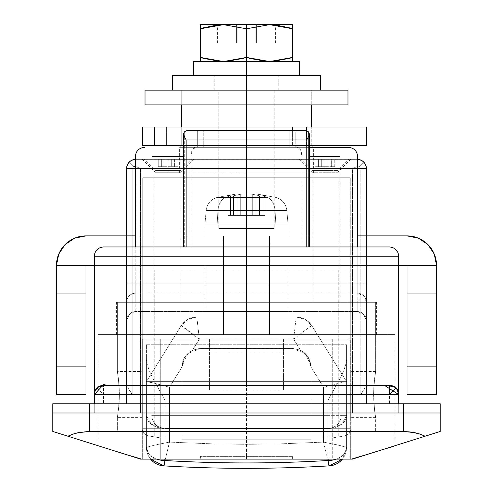 <?xml version="1.0" encoding="UTF-8"?>
<svg xmlns="http://www.w3.org/2000/svg" width="493" height="493" viewBox="0 0 493 493"><rect width="100%" height="100%" fill="white"/><g stroke="black" fill="none" stroke-linecap="round" stroke-linejoin="round"><path stroke-width="0.37" stroke-dasharray="2.46 1.85" d="M97.984 386.709L97.984 334.593L350.276 334.593L350.276 459.125L350.276 177.776L350.276 334.593L384.041 334.593L246.5 334.593L246.5 265.413L269.56 265.413L246.5 265.413L269.56 265.413L246.5 265.413L246.5 334.593L269.56 334.593L246.5 334.593L269.56 334.593L246.5 334.593L246.5 265.413L269.56 265.413L246.5 265.413L269.56 265.413L246.5 265.413L246.5 334.593L376.566 334.593L246.5 334.593L376.566 334.593L246.5 334.593L246.5 302.308L246.5 334.593L108.959 334.593L142.724 334.593L142.724 459.125L140.591 459.125L246.5 459.125L246.5 334.593L394.4 334.593L98.6 334.593L376.566 334.593L246.5 334.593L246.5 459.125L352.409 459.125L350.276 459.125L352.409 459.125L350.276 459.125L350.276 431.449L406.645 431.554L416.363 433.039L425.126 436.206L352.409 459.125L440.218 431.449L425.126 436.206L416.363 433.039L408.303 431.677L350.276 431.449L350.276 428.682L142.724 428.682L142.724 459.125L140.591 459.125L352.409 459.125L350.276 459.125L350.276 334.593L395.016 334.593L395.016 386.709M348.212 147.339L246.5 147.339L246.5 130.731L203.775 130.731L203.775 147.339L246.5 147.339L246.5 302.308L376.566 302.308L246.5 302.308L376.566 302.308L246.5 302.308L339.209 302.308L246.5 302.308L339.209 302.308L246.5 302.308L246.5 173.166L246.5 302.308L153.791 302.308L246.5 302.308L153.791 302.308L246.5 302.308L246.5 173.166L339.209 173.166L246.5 173.166L339.209 173.166L246.5 173.166L313.375 173.166L246.5 173.166L313.375 173.166L246.5 173.166L246.5 147.339L246.5 173.166L179.625 173.166L246.5 173.166L179.625 173.166L246.5 173.166L246.5 147.339L348.372 147.339M328.116 166.708L324.912 166.708L324.912 159.325L328.116 159.325L328.116 166.708L328.122 159.325L300.927 159.325L324.905 159.325L324.905 170.393L311.995 170.393L324.905 170.393L324.905 159.325L350.739 159.325L324.905 159.325L350.739 159.325L324.905 159.325L324.905 172.242L324.905 159.325L299.078 159.325L350.739 159.325L299.078 159.325L324.905 159.325L299.078 159.325L324.905 159.325L324.905 172.242L337.822 172.242L311.995 172.242L337.822 172.242L311.995 172.242L324.905 172.242L324.905 159.325L324.905 170.393L337.822 170.393L324.905 170.393L337.822 170.393L324.905 170.393L324.905 159.325L348.89 159.325L300.927 159.325L348.89 159.325L315.064 159.325L331.752 159.325L318.065 159.325L318.065 166.708L321.719 166.708L321.719 159.325L321.719 166.708L331.752 166.708L331.752 159.325L334.753 159.325L328.122 159.325L328.122 166.708L328.116 159.325L331.752 159.325L331.752 166.708L321.707 166.708L321.707 159.325L324.912 159.325L324.912 166.708L318.065 166.708L318.065 159.325L321.707 159.325L321.707 166.708L318.065 166.708L328.116 166.708M171.293 166.708L168.088 166.708L168.088 159.325L171.293 159.325L171.293 166.708L174.935 166.708L174.935 159.325L177.936 159.325L144.11 159.325L168.095 159.325L168.095 170.393L155.178 170.393L168.095 170.393L168.095 159.325L193.922 159.325L168.095 159.325L193.922 159.325L168.095 159.325L168.095 172.242L168.095 159.325L193.922 159.325L142.261 159.325L168.095 159.325L142.261 159.325L168.095 159.325L142.261 159.325L168.095 159.325L168.095 172.242L155.178 172.242L181.005 172.242L155.178 172.242L168.095 172.242L168.095 159.325L168.095 170.393L155.178 170.393L181.005 170.393L168.095 170.393L181.005 170.393L168.095 170.393L168.095 159.325L192.073 159.325L144.11 159.325L171.281 159.325L171.281 166.708L171.281 159.325L158.247 159.325L164.878 159.325L164.878 166.708L171.281 166.708L171.293 159.325L174.935 159.325L174.935 166.708L171.293 166.708L177.936 166.708L177.936 159.325L174.417 159.325L174.417 166.708L177.936 166.708L173.123 166.708L174.417 166.708L174.417 159.325L173.123 159.325L174.423 159.325L174.423 166.708L174.423 159.325L177.936 159.325L177.936 166.708L173.123 166.708L173.123 159.325M396.15 387.825L398.708 394.554L396.002 388.028L389.482 394.554L398.708 394.554L398.708 403.779L389.482 403.779L389.482 394.554L366.416 394.554L366.416 403.779L398.708 403.779L398.708 394.554L398.708 413.005L395.195 413.005L398.708 413.005L398.708 394.554L398.708 413.005L398.708 403.779L366.416 403.779L366.416 320.432L363.008 313.597L357.197 311.533L135.803 311.533L129.998 313.591L126.584 320.432L126.584 403.779L94.292 403.779L94.292 394.554L96.918 387.745M103.684 384.435L108.583 385.329L103.518 385.329L96.998 388.028L103.518 394.554L103.518 385.329L126.584 385.329L103.518 385.329L126.584 385.329L126.584 385.68L126.584 168.551A9.225 9.225 0 0 1 135.803 159.325L135.803 166.498L133.708 166.455L129.283 162.031A9.225 9.225 0 0 0 126.584 168.551L132.186 168.551L126.584 168.551L126.584 385.68L128.661 389.076L126.584 385.329L103.518 385.329A9.225 9.225 0 0 0 94.292 394.554L94.292 403.779L126.584 403.779L94.292 403.779L94.292 394.554L94.292 413.005L395.195 413.005L94.292 413.005L94.292 403.779L94.292 413.005L140.419 413.005L140.419 168.551L352.581 168.551L352.581 413.005L140.419 413.005L352.581 413.005L352.581 403.779L352.581 413.005L398.708 413.005L352.581 413.005L352.581 168.551L140.419 168.551L135.803 166.498L135.803 159.325L357.197 159.325L135.803 159.325L135.803 283.857L357.197 283.857L357.197 168.551L135.803 168.551L357.197 168.551L357.197 283.857L366.416 283.857L366.416 302.308L363.717 295.788L357.197 302.308L366.416 302.308L366.416 320.758A9.225 9.225 0 0 0 366.416 320.432L366.416 403.779L366.416 320.758L366.416 403.779L366.416 385.329L389.482 385.329L366.416 385.329L366.416 385.68L366.416 168.551L360.814 168.551L359.292 166.455L363.717 162.031A9.225 9.225 0 0 1 366.416 168.551L366.416 385.68L360.814 394.554L360.814 168.551L366.416 168.551A9.225 9.225 0 0 0 357.197 159.325L357.197 168.551L357.653 168.551L357.197 168.551L357.197 159.325A9.225 9.225 0 0 1 357.653 159.338L135.347 159.338A9.225 9.225 0 0 1 135.803 159.325L357.197 159.325A9.225 9.225 0 0 1 363.717 162.031L359.292 166.455L357.197 166.498L357.197 159.325L357.197 166.498L352.581 168.551L357.197 166.498L359.292 166.455L360.814 168.551L360.814 394.554L398.708 394.554L360.814 394.554L366.416 385.329L389.482 385.329L108.583 385.329L384.417 385.329M183.661 147.339L297.39 147.339C300.169 147.925 301.704 151 301.999 156.558L301.999 246.962L357.579 246.962L103.518 246.962L246.5 246.962L246.5 256.187L94.292 256.187L246.5 256.187L94.292 256.187L246.5 256.187L246.5 311.533L204.989 311.533L246.5 311.533L246.5 265.413L204.989 265.413L246.5 265.413L246.5 311.533L204.989 311.533L246.5 311.533L246.5 265.413L204.989 265.413L246.5 265.413L246.5 311.533L135.803 311.533L357.197 311.533L204.989 311.533L288.011 311.533L204.989 311.533L288.011 311.533L246.5 311.533L246.5 256.187L398.708 256.187L246.5 256.187L398.708 256.187L246.5 256.187L246.5 156.558L246.5 246.962L306.806 246.962L103.518 246.962M111.547 449.973L98.908 445.999M389.482 246.962L183.84 246.962L190.92 246.962L190.92 156.558L192.276 150.038L195.536 147.339L197.681 147.339L197.681 130.731L203.775 130.731L203.775 147.339L197.681 147.339L197.681 130.731L289.151 130.731L246.5 130.731L246.5 147.339L289.151 147.339L289.151 130.731L295.252 130.731L295.252 147.339L289.151 147.339L289.151 130.731L306.387 130.731L295.252 130.731L295.252 147.339L309.265 147.339M220.907 147.339L179.625 147.339L220.907 147.339M272.093 147.339L313.375 147.339L272.093 147.339M191.155 159.325L301.845 159.325L191.155 159.325L191.155 162.098L301.845 162.098L301.845 159.325L191.155 159.325L301.845 159.325L301.845 162.098L301.845 159.325L301.845 162.098L191.155 162.098L191.155 159.325M140.591 459.125L142.724 459.125L140.591 459.125L67.874 436.206L76.637 433.039L86.355 431.554L142.724 431.449L89.683 431.449L89.683 413.005L403.317 413.005L403.317 431.449L403.317 413.005L52.782 413.005L52.782 431.449L52.782 413.005L89.683 413.005L89.683 431.449L78.208 432.669L72.095 434.425L67.874 436.206L52.782 431.449L140.591 459.125M195.536 147.339C192.751 147.925 191.216 151 190.92 156.558L190.92 246.962L135.421 246.962L389.482 246.962L183.661 246.962L184.296 246.962L184.296 131.902L184.296 246.962L190.92 246.962L135.581 246.962L357.413 246.962L301.999 246.962L309.265 246.962L308.649 246.962L308.649 136.456L308.649 246.962L301.999 246.962L301.999 156.558L300.65 150.038L297.39 147.339M440.218 413.005L440.218 431.449L440.218 413.005L403.317 413.005L440.218 413.005L403.317 413.005L403.317 403.779L440.218 403.779L440.218 413.005L440.218 403.779L89.683 403.779L89.683 413.005L403.317 413.005L403.317 403.779L89.683 403.779L89.683 413.005L52.782 413.005L52.782 403.779L89.683 403.779L52.782 403.779L52.782 413.005L440.218 413.005M391.239 385.501L389.482 385.329A9.225 9.225 0 0 1 396.002 388.028L389.482 385.329A9.225 9.225 0 0 1 398.708 394.554A9.225 9.225 0 0 0 389.482 385.329L389.482 394.554L389.482 385.329L366.416 385.329L366.416 394.554L389.482 394.554L389.482 403.779L398.708 403.779L140.419 403.779L140.419 413.005L140.419 403.779L94.292 403.779L126.584 403.779L126.584 394.554L103.518 394.554L103.518 403.779L103.518 394.554L126.584 394.554L126.584 385.329L126.584 403.779L126.584 320.432A9.225 9.225 0 0 0 126.584 320.758L126.584 403.779L126.584 320.758A9.225 9.225 0 0 1 135.803 311.533L135.803 302.308L357.197 302.308L357.197 293.082L135.803 293.082L357.197 293.082A9.225 9.225 0 0 1 366.416 302.308L366.416 235.894L366.416 283.857L357.197 283.857L357.197 293.082L135.803 293.082L135.803 168.551L135.347 168.551L135.803 168.551L135.803 159.325A9.225 9.225 0 0 0 129.283 162.031L133.708 166.455L132.186 168.551L132.186 394.554L128.661 389.076L130.627 391.485L132.186 394.554L132.186 168.551L133.708 166.455L135.803 166.498L140.419 168.551L140.419 413.005L94.292 413.005L94.292 394.554L132.186 394.554L94.292 394.554A9.225 9.225 0 0 1 103.518 385.329L103.518 394.554L96.998 388.028A9.225 9.225 0 0 1 103.518 385.329L101.761 385.501M126.584 235.894L126.584 320.758A9.225 9.225 0 0 1 126.584 320.432L129.998 313.591L132.777 312.044L135.803 311.533L135.803 283.857L357.197 283.857L357.197 293.082A9.225 9.225 0 0 1 366.416 302.308A9.225 9.225 0 0 0 357.197 293.082L135.803 293.082L135.803 302.308L357.197 302.308L363.717 295.788L357.197 293.082L357.197 311.533L360.241 312.051L363.008 313.597L366.416 320.432A9.225 9.225 0 0 1 366.416 320.758A9.225 9.225 0 0 0 357.197 311.533A9.225 9.225 0 0 1 366.416 320.758L366.416 302.308L357.197 302.308L357.197 311.533L135.803 311.533A9.225 9.225 0 0 0 126.584 320.758L126.584 302.308A9.225 9.225 0 0 1 135.803 293.082A9.225 9.225 0 0 0 126.584 302.308A9.225 9.225 0 0 1 135.803 293.082C130.244 293.668 127.169 296.743 126.584 302.308L135.803 302.308L126.584 302.308L126.584 283.857L135.803 283.857L126.584 283.857L126.584 235.894M246.5 265.413L288.011 265.413L204.989 265.413L288.011 265.413L246.5 265.413L246.5 311.533L246.5 265.413L288.011 265.413L204.989 265.413L288.011 265.413L246.5 265.413L246.5 311.533L288.011 311.533L246.5 311.533L246.5 265.413L223.44 265.413L246.5 265.413L223.44 265.413L246.5 265.413L246.5 334.593L116.434 334.593L246.5 334.593L116.434 334.593L246.5 334.593L246.5 302.308L116.434 302.308L376.566 302.308L116.434 302.308L246.5 302.308L116.434 302.308L246.5 302.308L246.5 334.593L223.44 334.593L246.5 334.593L223.44 334.593L246.5 334.593L246.5 265.413L223.44 265.413L246.5 265.413L223.44 265.413L246.5 265.413L246.5 334.593L223.44 334.593L246.5 334.593L223.44 334.593L246.5 334.593L246.5 235.894L270.022 235.894L246.5 235.894L270.022 235.894L246.5 235.894L246.5 265.413L270.022 265.413L223.44 265.413L223.44 235.894L246.5 235.894L246.5 265.413L222.978 265.413L270.022 265.413L230.194 265.413L269.56 265.413L269.56 235.894L262.806 235.894L269.56 235.894L269.56 265.413L269.56 235.894L222.978 235.894L270.022 235.894L223.44 235.894L246.5 235.894L223.44 235.894L223.44 265.413L246.5 265.413L246.5 235.894L269.56 235.894L269.56 265.413L222.978 265.413L246.5 265.413L222.978 265.413L246.5 265.413L246.5 235.894L222.978 235.894L246.5 235.894L222.978 235.894L246.5 235.894L246.5 265.413M246.5 311.533L288.011 311.533L246.5 311.533M301.845 162.098L191.155 162.098L301.845 162.098M186.114 139.957L184.567 137.214M308.649 136.388L308.649 131.914L308.649 136.388M197.681 130.731L186.545 130.731L197.681 130.731M394.092 445.999L381.422 449.986M142.724 428.682L142.724 177.776L142.724 428.682L350.276 428.682L142.724 428.682L142.724 177.776L350.276 177.776L350.276 428.682L142.724 428.682M94.299 394.209L94.292 394.554A9.225 9.225 0 0 1 96.998 388.028L94.292 394.554L103.518 394.554L94.292 394.554L94.292 403.779L398.708 403.779L398.708 394.554L389.482 394.554L396.002 388.028A9.225 9.225 0 0 1 398.708 394.554L398.701 394.209M398.64 393.463L398.387 392.163M397.765 390.493L396.427 388.484M394.764 386.993L393.001 386.031M96.573 388.484L95.235 390.493M94.613 392.163L94.36 393.463M164.878 159.325L161.248 159.325L161.248 166.708L164.878 166.708L164.878 159.325L164.884 166.708L161.248 166.708L161.248 159.325L168.088 159.325L168.088 166.708L164.884 166.708L164.884 159.325M158.247 159.325L161.753 159.325L161.753 166.708L158.247 166.708L158.247 159.325L158.247 166.708L163.047 166.708L161.753 166.708L161.753 159.325L163.047 159.325L161.759 159.325L161.759 166.708L161.759 159.325L158.247 159.325M164.884 166.708L158.247 166.708L163.047 166.708L163.047 159.325M318.583 159.325L315.064 159.325L315.064 166.708L318.583 166.708L318.583 159.325L319.877 159.325L318.583 159.325L318.583 166.708L319.877 166.708L318.577 166.708L318.577 159.325L318.577 166.708L315.064 166.708L315.064 159.325L318.577 159.325M331.247 159.325L334.753 159.325L334.753 166.708L331.247 166.708L331.247 159.325L329.953 159.325L331.247 159.325L331.247 166.708L329.953 166.708L331.241 166.708L331.241 159.325L331.241 166.708L334.753 166.708L334.753 159.325L331.241 159.325M319.877 159.325L319.877 166.708L315.064 166.708L318.065 166.708M329.953 159.325L329.953 166.708L334.753 166.708L331.752 166.708M350.276 334.593L350.276 302.308L142.724 302.308L350.276 302.308L142.724 302.308L142.724 334.593M350.276 177.776L142.724 177.776L350.276 177.776L142.724 177.776L142.724 283.857L350.276 283.857L350.276 177.776M350.276 283.857L350.276 302.308L142.724 302.308L142.724 283.857L350.276 283.857M246.5 147.339L179.625 147.339L246.5 147.339M246.5 173.166L339.209 173.166L246.5 173.166M183.698 134.299L183.957 135.557M292.62 28.767L292.62 24.65L246.5 24.65L246.5 43.101L237.139 43.101L237.139 24.65L236.825 24.65L255.861 24.65L255.861 43.101L246.5 43.101L246.5 24.65L255.861 24.65L246.5 24.65L246.5 28.767L224.025 24.65L246.5 24.65L222.848 24.65L246.5 28.767L246.5 57.428L246.5 24.65L292.62 24.65L292.62 57.428L292.62 28.767L290.186 27.99M306.467 145.49L292.626 145.49L309.265 145.49L306.467 145.49L306.467 130.731L306.467 145.49L362.33 145.49L246.5 145.49L246.5 90.145L311.73 90.145L311.73 104.904L311.73 90.145L246.5 90.145L246.5 75.386L299.541 75.386L193.459 75.386L299.541 75.386L193.459 75.386L246.5 75.386L246.5 145.49L246.5 127.04L306.467 127.04M220.778 61.489L225.973 61.496M202.826 27.984L200.38 28.767L200.38 24.65L222.848 24.65L200.38 24.65L200.38 57.428L202.826 58.211M218.991 24.65L217.444 24.65L218.991 24.65L218.991 43.101L218.991 24.65L236.609 24.65L218.991 24.65L218.991 43.101L236.609 43.101L236.609 24.65L236.609 43.101L236.751 24.65L218.991 24.65L236.825 24.65L236.825 43.101L237.139 43.101L237.139 24.65L236.751 24.65L236.751 43.101L236.825 24.65L237.139 26.16L237.139 24.65L256.169 24.65L256.169 26.092L256.243 24.65L256.169 43.101L255.861 24.65L255.861 43.101L256.243 43.101L256.243 26.111L256.378 43.101L256.243 24.65L274.009 24.65L256.169 24.65L256.243 26.074L256.243 24.65L256.378 26.049L256.378 24.65L275.556 24.65L274.009 24.65L274.009 43.101L256.378 43.101L256.378 26.08L256.378 43.101L274.009 43.101L274.009 24.65L256.378 24.65L256.378 43.101L256.243 24.65L256.243 43.101L275.556 43.101L274.009 43.101L274.009 24.65M220.611 61.483L225.96 61.496M243.764 58.297L246.5 57.428L249.23 58.297M290.167 58.211L292.62 57.428L292.62 61.551L292.62 57.428L290.192 58.205M268.975 24.65L246.5 28.767L268.975 24.65M203.159 58.316L200.38 57.428L200.38 61.551L246.5 61.551L200.38 61.551L200.38 28.767L203.165 27.885M243.776 58.297L246.5 57.428L249.458 58.365M274.009 24.823L274.009 43.101L236.751 43.101L255.861 43.101L237.139 43.101L237.139 26.191L237.139 43.101L236.825 43.101L236.825 26.123L236.751 43.101L236.751 26.111L236.609 43.101L236.609 26.08L236.609 43.101L217.444 43.101L218.991 43.101L218.991 24.823M236.609 24.65L236.609 26.043L236.609 24.65M236.751 24.65L236.751 26.074L236.751 24.65M255.861 26.16L255.861 24.65L255.861 26.16M236.751 43.101L218.991 43.101L236.751 43.101M135.347 235.894L357.653 235.894L135.347 235.894M407.008 235.894L85.992 235.894L407.008 235.894L418.304 238.137L427.881 244.54L434.278 254.117L436.527 265.413L85.992 265.413L407.008 265.413L407.008 394.554L436.527 394.554L436.527 265.413A29.518 29.518 0 0 0 407.008 235.894M398.708 265.413L94.292 265.413L398.708 265.413M85.992 265.413L56.473 265.413L58.722 254.117L65.119 244.54L74.696 238.137L85.992 235.894A29.518 29.518 0 0 0 56.473 265.413L56.473 394.554L85.992 394.554L85.992 265.413L56.473 265.413L85.992 265.413L56.473 265.413L85.992 265.413L56.473 265.413L56.473 293.082L85.992 293.082L85.992 366.878L56.473 366.878L56.473 293.082L85.992 293.082L85.992 265.413M436.527 265.413L407.008 265.413L436.527 265.413L407.008 265.413L436.527 265.413L436.527 366.878L407.008 366.878L407.008 293.082L436.527 293.082L407.008 293.082L407.008 265.413L436.527 265.413M56.473 394.554L56.473 366.878L85.992 366.878L85.992 394.554L56.473 394.554M436.527 366.878L436.527 394.554L407.008 394.554L407.008 366.878L436.527 366.878M223.44 235.894L223.44 265.413L223.44 235.894M347.972 459.125L145.028 459.125L347.972 459.125L347.972 270.022L347.972 459.125L145.028 459.125L145.028 270.022L145.028 459.125L145.028 428.682L347.972 428.682L347.972 431.449L145.028 431.449L347.972 431.449L347.972 459.125L145.028 459.125L145.028 436.065L338.746 436.065L338.746 270.022L154.254 270.022L154.254 436.065L347.972 436.065L145.028 436.065L154.254 436.065L154.254 270.022L347.972 270.022L145.028 270.022L347.972 270.022L347.972 428.682L145.028 428.682L145.028 270.022L145.028 436.065L347.972 436.065L347.972 270.022L338.746 270.022L338.746 436.065L347.972 436.065L347.972 459.125M200.38 459.125L292.62 459.125L200.38 459.125L292.62 459.125L292.62 456.358L200.38 456.358L200.38 459.125L200.38 456.358L246.5 456.358L246.5 459.125L200.38 459.125M283.401 339.209L283.401 389.945L209.599 389.945L209.599 339.209L283.401 339.209L209.599 339.209L209.599 389.945L283.401 389.945L283.401 353.043L209.599 353.043L283.401 353.043L283.401 339.209L209.599 339.209L283.401 339.209L283.401 389.945L283.401 339.209M145.028 428.682L347.972 428.682L145.028 428.682M209.599 339.209L209.599 389.945L209.599 339.209M381.268 450.035L350.739 459.125L246.5 459.125L246.5 456.358L292.62 456.358L292.62 459.125L142.261 459.125L111.695 450.023L142.261 459.125L350.739 459.125L381.299 450.023M292.62 456.358L200.38 456.358L292.62 456.358M366.163 127.04L246.5 127.04L246.5 145.49L181.27 145.49L181.27 127.04L181.27 145.49L312.919 145.49L180.081 145.49L246.5 145.49L246.5 127.04L246.5 145.49L311.73 145.49L311.73 127.04L181.27 127.04L181.27 145.49L246.5 145.49L246.5 127.04L246.5 145.49L181.27 145.49L181.27 127.04L311.73 127.04L311.73 145.49L183.661 145.49L246.5 145.49L246.5 127.04L311.73 127.04L142.65 127.04L246.5 127.04L246.5 145.49L181.27 145.49L311.73 145.49L142.65 145.49L366.163 145.49M154.254 145.49L166.616 145.49L154.254 145.49L166.616 145.49L166.616 127.04L154.254 127.04L166.616 127.04L154.254 127.04L166.616 127.04L166.616 145.49L142.65 145.49M292.626 145.49L292.626 130.731L292.626 145.49M352.581 413.005L94.292 413.005L398.708 413.005L398.708 403.779L398.708 413.005L398.708 403.779L352.581 403.779L352.581 413.005L352.581 403.779L140.419 403.779L140.419 413.005L352.581 413.005L140.419 413.005L140.419 403.779L94.292 403.779L94.292 413.005L140.419 413.005L94.292 413.005L94.292 403.779L94.292 413.005L94.292 403.779L140.419 403.779L140.419 413.005L140.419 403.779L352.581 403.779L352.581 413.005L352.581 403.779L398.708 403.779L398.708 413.005L352.581 413.005M228.019 215.435L228.019 195.789L230.521 195.789L230.521 215.435L228.019 215.435L234.976 215.435L234.976 194.211L237.09 193.86L228.019 195.789L230.521 195.789A110.703 78.276 -90 0 0 225.597 197.477A14.765 10.439 -90 0 0 217.98 210.425L217.148 223.902L275.852 223.902L275.02 210.425L206.536 210.425L275.02 210.425A14.765 10.439 -90 0 0 267.403 197.477L217.203 197.477L267.403 197.477A110.703 78.276 -90 0 0 262.479 195.789L259.503 195.789L252.293 194.211L246.5 193.86L240.707 194.211L233.497 195.789L228.019 195.789L234.982 194.211L228.019 195.789L228.019 215.435L228.019 195.789L234.982 194.211L234.976 215.435L237.09 215.435L237.09 193.86L234.976 194.211L237.09 193.86L237.09 215.435L234.982 215.435L234.982 194.211L234.982 215.435L228.019 215.435L233.497 215.435L233.497 195.789L240.701 194.211L246.5 193.86L252.299 194.211L259.503 195.789L264.981 195.789L255.91 193.86L264.981 195.789L262.479 195.789A110.703 78.276 90 0 1 267.403 197.477L225.597 197.477A110.703 78.276 90 0 1 230.521 195.789L233.497 195.789L240.701 194.211L246.5 193.86L252.299 194.211L259.503 195.789L259.503 215.435L264.981 215.435L264.981 195.789L259.503 195.789L264.981 195.789L264.981 215.435L258.018 215.435L258.018 194.211L264.981 195.789L258.024 194.211L258.018 215.435L255.91 215.435L255.91 193.86L258.018 194.211L255.91 193.86L255.91 215.435L258.024 215.435L258.024 194.211L258.024 215.435L264.981 215.435L264.981 195.789L264.981 215.435L259.503 215.435L259.503 195.789L259.503 215.435L252.299 215.435L252.299 194.211L252.299 215.435L246.5 215.435L246.5 193.86L246.5 215.435L240.701 215.435L240.701 194.211L240.701 215.435L230.521 215.435L230.521 195.789L233.497 195.789L233.497 215.435L233.497 195.789L228.019 195.789L228.019 215.435L240.707 215.435L240.707 194.211L233.497 195.789L233.497 215.435L228.019 215.435L228.019 195.789L230.521 195.789L230.521 215.435L228.019 215.435L234.976 215.435L234.976 194.211L237.09 193.86L228.019 195.789L230.521 195.789A110.703 78.276 -90 0 0 225.597 197.477L267.403 197.477A14.765 10.439 90 0 1 275.02 210.425L217.98 210.425A14.765 10.439 90 0 1 225.597 197.477A14.765 10.439 -90 0 0 217.98 210.425L286.464 210.425L275.02 210.425L275.852 223.902L217.148 223.902L217.98 210.425L217.148 223.902L204.989 223.902L288.011 223.902L204.453 223.902L288.935 223.902L230.262 223.902L275.852 223.902L275.02 210.425L206.536 210.425L275.02 210.425A14.765 10.439 -90 0 0 267.403 197.477L217.203 197.477L267.403 197.477A110.703 78.276 -90 0 0 262.479 195.789L259.503 195.789L252.293 194.211L246.5 193.86L240.707 194.211L240.707 215.435L246.5 215.435L246.5 193.86L246.5 215.435L252.293 215.435L252.293 194.211L252.293 215.435L259.503 215.435L259.503 195.789L252.293 194.211L246.5 193.86L240.707 194.211L233.497 195.789L228.019 195.789L234.982 194.211L228.019 195.789L228.019 215.435L228.019 195.789L234.982 194.211L234.976 215.435L237.09 215.435L237.09 193.86L234.976 194.211L237.09 193.86L237.09 215.435L234.982 215.435L234.982 194.211L234.982 215.435L228.019 215.435L240.701 215.435L233.497 215.435L233.497 195.789L240.701 194.211L246.5 193.86L252.299 194.211L259.503 195.789L264.981 195.789L255.91 193.86L264.981 195.789L262.479 195.789A110.703 78.276 90 0 1 267.403 197.477L225.597 197.477A110.703 78.276 90 0 1 230.521 195.789L233.497 195.789L240.701 194.211L246.5 193.86L252.299 194.211L259.503 195.789L259.503 215.435L240.707 215.435L264.981 215.435L255.91 215.435L264.981 215.435L259.503 215.435L264.981 215.435L264.981 195.789L259.503 195.789L264.981 195.789L264.981 215.435L258.018 215.435L258.018 194.211L264.981 195.789L258.024 194.211L258.018 215.435L255.91 215.435L255.91 193.86L258.018 194.211L255.91 193.86L255.91 215.435L258.024 215.435L258.024 194.211L258.024 215.435L264.981 215.435L264.981 195.789L264.981 215.435L259.503 215.435L259.503 195.789L259.503 215.435L252.299 215.435L252.299 194.211L252.299 215.435L246.5 215.435L246.5 193.86L246.5 215.435L240.701 215.435L240.701 194.211L240.701 215.435L230.521 215.435L230.521 195.789L233.497 195.789L233.497 215.435L233.497 195.789L228.019 195.789L228.019 215.435L240.707 215.435L240.707 194.211L233.497 195.789L233.497 215.435L228.019 215.435M216.495 235.894L288.935 235.894L216.495 235.894M216.495 223.902L288.935 223.902L216.495 223.902M117.359 371.494L118.388 378.242L119.429 394.554L142.261 394.554L142.261 371.494L142.261 394.554L119.429 394.554L118.388 378.242L117.359 371.494L119.127 385.717L119.429 394.554L119.127 403.385L117.359 417.614L117.359 431.449L375.641 431.449L375.641 417.614L373.873 403.397L373.571 394.554L374.612 378.242L375.641 371.494L374.606 378.254L373.571 394.554L350.739 394.554L373.571 394.554L373.879 385.699L375.641 371.494L375.641 302.308L117.359 302.308L117.359 371.494L117.359 302.308L375.641 302.308L117.359 302.308L375.641 302.308L375.641 371.494L373.873 385.723L373.571 394.554L373.873 403.385L375.641 417.614L375.641 431.449L350.739 431.449L350.739 339.209L142.261 339.209L142.261 459.125L350.739 459.125L350.739 431.449L375.641 431.449L117.359 431.449L117.359 417.614L119.127 403.391L119.429 394.554L119.127 385.711L117.359 371.494L142.261 371.494L142.261 378.248L142.261 371.494M350.739 394.554L350.739 371.494L350.739 417.614L350.739 394.554L373.571 394.554L374.612 410.854L375.641 417.614L374.612 410.866L373.571 394.554L350.739 394.554L350.739 417.614L350.739 394.554M218.824 228.512L218.824 90.145L274.176 90.145L274.176 228.512L218.824 228.512L274.176 228.512L274.176 90.145L181.27 90.145L181.27 104.904L181.27 90.145L246.5 90.145L246.5 104.904L246.5 90.145L181.27 90.145L311.73 90.145L218.824 90.145L274.176 90.145L218.824 90.145L218.824 228.512L274.176 228.512L218.824 228.512M110.179 449.567L142.261 459.125L142.261 431.449L98.908 431.449L142.261 431.449L142.261 339.209L350.739 339.209L142.261 339.209L142.261 430.327L142.261 339.209L160.712 339.209L160.712 437.969L332.288 437.969L332.288 339.209L160.712 339.209L160.712 459.125L332.288 459.125L332.288 437.969L160.712 437.969L147.666 435.732L160.712 437.969L160.712 459.125M98.908 445.992L98.908 431.449L394.073 431.449L98.908 431.449L98.908 445.992M180.081 302.308L312.919 302.308L312.919 147.339L312.919 302.308L180.081 302.308L180.081 147.339L180.081 302.308L185.14 302.308L180.081 302.308M312.919 302.308L185.14 302.308L312.919 302.308M311.73 145.49L311.73 127.04L311.73 145.49L246.5 145.49L311.73 145.49M142.261 459.125L142.261 430.327L143.666 433.255L147.666 435.732L143.666 433.255L142.261 430.327L142.261 459.125L111.652 450.01M142.261 394.554L142.261 417.614L142.261 378.248L142.261 417.614L142.261 394.554L142.261 417.614L142.261 394.554L119.429 394.554L118.394 410.854L117.359 417.614L118.394 410.854L119.429 394.554L142.261 394.554M394.092 431.449L394.092 446.208L350.739 459.125L350.739 339.209L350.739 459.125L381.348 450.01M332.288 339.209L332.288 437.969L345.334 435.732L349.334 433.255L350.739 430.327L350.739 339.209L332.288 339.209M349.334 459.125L350.739 459.125L350.739 430.327L349.334 433.255L345.334 435.732L332.288 437.969L332.288 459.125M143.666 459.125L147.666 459.125M172.704 75.386L246.5 75.386L246.5 90.145L172.704 90.145L246.5 90.145L172.704 90.145L246.5 90.145L246.5 75.386L278.785 75.386L172.704 75.386L246.5 75.386L246.5 90.145L320.296 90.145L172.704 90.145L278.785 90.145L214.215 90.145L246.5 90.145L214.215 90.145L246.5 90.145L214.215 90.145L246.5 90.145L246.5 75.386L320.296 75.386M246.5 75.386L320.296 75.386L246.5 75.386M145.028 104.904L347.972 104.904L246.5 104.904L246.5 90.145L145.028 90.145L246.5 90.145L246.5 104.904L347.972 104.904M145.028 90.145L347.972 90.145M181.27 104.904L311.73 104.904L181.27 104.904L311.73 104.904L311.73 90.145L181.27 90.145L311.73 90.145L246.5 90.145L246.5 104.904L246.5 90.145L181.27 90.145L181.27 104.904L181.27 90.145L246.5 90.145L246.5 104.904L181.27 104.904M246.5 104.904L246.5 90.145L311.73 90.145L311.73 104.904L246.5 104.904M276.505 235.894L230.262 235.894L276.505 235.894M267.403 197.477A14.765 10.439 90 0 1 275.02 210.425L217.98 210.425A14.765 10.439 90 0 1 225.597 197.477L267.403 197.477M217.148 223.902L217.98 210.425L286.464 210.425L275.02 210.425L275.852 223.902L287.635 223.902L217.148 223.902M275.852 223.902L230.613 223.902L275.852 223.902M246.5 193.86L240.707 194.211L240.707 215.435L246.5 215.435L246.5 193.86L246.5 215.435L252.293 215.435L252.293 194.211L246.5 193.86M259.503 195.789L252.293 194.211L252.293 215.435L259.503 215.435L259.503 195.789M259.503 215.435L233.497 215.435L259.503 215.435M164.865 415.371L151.758 415.371C152.245 422.353 156.016 426.679 163.072 428.355L164.865 428.417L164.865 415.371L328.135 415.371L328.135 428.417L329.928 428.355C336.984 426.679 340.755 422.353 341.242 415.371L328.135 415.371L328.135 400.088L340.102 378.451C344.422 369.738 346.585 363.199 346.585 358.836L346.585 447.459L346.585 344.743L346.585 358.836L346.585 344.743L146.415 344.743L146.415 447.459A18.451 18.451 0 0 0 150.593 459.149A18.451 18.451 0 0 1 146.415 447.459L146.415 358.836C146.415 363.199 148.578 369.738 152.898 378.451L164.865 400.088L328.135 400.088L164.865 400.088L164.865 459.125L164.865 428.417L328.135 428.417L164.865 428.417A18.451 13.046 180 0 1 163.072 428.355A18.451 13.046 180 0 1 146.415 415.371L146.415 447.459A18.451 18.451 0 0 0 163.762 465.873C218.923 469.163 274.077 469.163 329.238 465.873A18.451 18.451 0 0 0 346.585 447.459A18.451 18.451 0 0 1 342.407 459.149A18.451 18.451 0 0 0 346.585 447.459L344.521 453.455L338.79 458.108A18.451 13.046 180 0 1 336.312 459.149A18.451 13.046 0 0 0 338.79 458.108L339.843 459.162L338.79 458.108A18.451 13.046 0 0 0 346.585 447.459L346.585 358.836C346.789 362.799 344.625 369.337 340.102 378.451L328.135 400.088L328.135 415.371L346.585 415.371A18.451 13.046 180 0 1 329.928 428.355A18.451 13.046 180 0 1 328.135 428.417L328.135 459.125L328.135 415.371L164.865 415.371L164.865 400.088L152.898 378.451C148.375 369.337 146.211 362.799 146.415 358.836L146.415 415.371L151.197 424.14L163.072 428.355A13.108 13.108 0 0 1 151.758 415.371L164.865 415.371M153.157 459.162L154.21 458.108L148.479 453.455L146.415 447.459A18.451 13.046 -0 0 0 154.21 458.108L153.157 459.162M199.363 339.141L293.637 339.141L300.508 350.196L292.62 348.428L200.38 348.428L192.492 350.196L199.363 339.141L192.492 350.196L200.38 348.428L187.334 353.838L181.929 366.884L181.929 439.756L311.071 439.756L311.071 367.193L323.525 387.233L323.525 442.116L279.525 443.903L246.5 444.304L213.475 443.903L169.475 442.116L169.475 387.233L181.929 367.193L181.929 439.756L311.071 439.756L311.071 366.884L305.666 353.838L292.62 348.434L200.38 348.434L292.62 348.428L200.38 348.428C189.25 349.611 183.1 355.761 181.929 366.884L181.929 439.756L311.071 439.756L181.929 439.756L181.929 366.884L169.475 387.233L169.475 442.116L153.243 445.469L146.415 447.453L146.415 381.637L346.585 381.637L311.872 325.781L305.167 319.39L296.201 317.067L196.799 317.067L187.833 319.39L181.128 325.781L146.415 381.637L146.415 344.743L346.585 344.743L146.415 344.743L346.585 344.743L346.585 381.637L146.415 381.637L346.585 381.637L146.415 381.637L181.128 325.781L146.421 381.631L153.354 382.919L169.475 387.233L153.354 382.919L146.421 381.631L181.128 325.781C184.857 320.185 190.076 317.282 196.799 317.067L296.201 317.067L196.799 317.067A18.451 18.451 0 0 0 181.128 325.781A18.451 18.451 0 0 1 196.799 317.067A18.451 18.444 -90 0 0 181.141 325.768L199.363 339.141C188.653 330.778 182.576 326.323 181.141 325.768C184.869 320.191 190.088 317.289 196.799 317.067L199.363 339.141L196.799 317.067L296.201 317.067C302.924 317.282 308.143 320.185 311.872 325.781L346.579 381.631L311.872 325.781A18.451 18.451 0 0 0 296.201 317.067L293.637 339.141L199.363 339.141M329.244 465.854L323.525 442.116L323.525 387.233L339.646 382.919L346.585 381.637L346.585 447.453A18.451 18.451 0 0 1 329.238 465.873C274.077 469.163 218.923 469.163 163.762 465.873A18.451 18.451 0 0 1 146.415 447.459C149.385 446.227 157.076 444.446 169.475 442.116L163.762 465.873L169.475 442.116L213.475 443.903L246.5 444.304L279.525 443.903L323.525 442.116L329.244 465.854A18.451 18.432 180 0 0 346.585 447.453L342.395 459.149M311.071 366.884L311.071 439.756L311.071 366.884L308.205 357L304.84 353.05L300.508 350.196L292.62 348.434C303.75 349.611 309.9 355.761 311.071 366.884L308.205 357L300.508 350.196L293.637 339.141L296.201 317.067A18.451 18.451 0 0 1 311.872 325.781L311.859 325.768A18.451 18.444 90 0 0 296.201 317.067C302.912 317.289 308.131 320.191 311.859 325.768C310.424 326.323 304.347 330.778 293.637 339.141L306.258 329.503L311.872 325.781L346.579 381.631L339.646 382.919L323.525 387.233L311.071 366.878M341.242 415.371A13.108 13.108 0 0 1 329.928 428.355L341.803 424.14L346.585 415.371L341.242 415.371M156.688 459.149A18.451 13.046 180 0 1 154.21 458.108A18.451 13.046 -0 0 0 156.688 459.149M192.492 350.196L184.776 357.024L182.656 361.751L181.929 366.878L184.776 357.024L192.492 350.196M150.605 459.149L146.415 447.453A18.451 18.432 180 0 0 163.756 465.854M323.525 442.116C335.936 444.452 343.621 446.227 346.585 447.453L339.757 445.469L323.525 442.116M269.56 265.413L269.56 334.593L269.56 265.413M376.566 334.593L376.566 302.308M339.209 302.308L339.209 173.166M313.375 173.166L313.375 147.339M299.078 159.325L311.995 172.242L311.995 170.393L300.927 159.325M350.739 159.325L337.822 172.242L337.822 170.393L348.89 159.325M142.261 159.325L155.178 172.242L155.178 170.393L144.11 159.325M193.922 159.325L181.005 172.242L181.005 170.393L192.073 159.325M97.984 445.697L97.984 387.171M204.989 265.413L204.989 311.533L204.989 265.413M94.292 394.554L94.292 403.779M398.708 394.554L398.708 403.779M288.011 265.413L288.011 311.533L288.011 265.413M309.265 133.776L309.265 134.379M395.016 445.697L395.016 387.171M179.625 173.166L179.625 147.339M153.791 302.308L153.791 173.166M116.434 334.593L116.434 302.308M223.44 265.413L223.44 334.593L223.44 265.413M217.444 43.101L217.444 24.94M275.556 43.101L275.556 24.94M270.022 235.894L270.022 265.413M222.978 235.894L222.978 265.413M206.173 210.425L204.989 223.902L206.173 210.425C207.072 203.874 210.665 199.56 216.938 197.477L237.084 193.86L216.938 197.477C210.665 199.56 207.072 203.874 206.173 210.425M204.065 223.902L204.065 235.894L204.065 223.902M288.935 223.902L288.935 235.894L288.935 223.902M255.916 193.86L276.062 197.477C282.335 199.56 285.928 203.874 286.827 210.425L288.011 223.902L286.827 210.425C285.928 203.874 282.335 199.56 276.062 197.477L255.916 193.86M375.641 371.494L350.739 371.494M375.641 417.614L350.739 417.614M142.261 417.614L117.359 417.614M278.785 90.145L278.785 75.386M214.215 90.145L214.215 75.386"/><path stroke-width="0.74" d="M309.265 156.558L339.85 156.558M348.372 147.339L332.442 147.339M96.918 387.745L97.842 386.832L108.583 385.329L103.518 385.316C97.343 386.42 94.268 389.501 94.292 394.554L140.419 394.554L140.419 385.329L140.419 394.554L352.581 394.554L352.581 385.329L103.518 385.329A9.225 9.225 0 0 0 94.292 394.554L94.292 256.187C94.853 250.592 97.928 247.517 103.518 246.962L246.5 246.962L246.5 139.957L306.806 139.957L308.963 135.569L308.649 131.914L309.265 133.776L308.963 135.569L306.806 139.957L306.806 246.962L306.806 139.957L246.5 139.957L246.5 256.187L398.708 256.187L94.292 256.187L246.5 256.187L246.5 385.329L246.5 256.187L94.292 256.187L246.5 256.187L246.5 246.962L103.518 246.962L389.482 246.962C395.072 247.517 398.147 250.592 398.708 256.187L398.708 403.779L398.708 394.554L140.419 394.554L140.419 403.779L140.419 394.554L94.292 394.554L94.292 403.779L94.292 394.554A9.225 9.225 0 0 1 103.518 385.329L389.482 385.329A9.225 9.225 0 0 1 398.708 394.554A9.225 9.225 0 0 0 389.482 385.329L352.581 385.329L352.581 403.779L352.581 394.554L398.708 394.554C398.732 389.501 395.657 386.42 389.482 385.316L384.417 385.329L395.158 386.826L396.15 387.825M98.908 445.999L111.547 449.973M309.265 147.339L348.212 147.339M381.422 449.986L352.409 459.125L140.591 459.125L352.409 459.125L425.126 436.206L419.42 433.92L411.581 432.078L403.317 431.449L89.683 431.449L78.208 432.669L72.095 434.425L67.874 436.206L140.591 459.125L67.874 436.206L73.58 433.92L79.804 432.349L89.683 431.449L403.317 431.449L403.317 413.005L89.683 413.005L89.683 431.449L89.683 413.005L440.218 413.005L403.317 413.005L403.317 431.449L414.792 432.669L420.905 434.425L425.126 436.206L352.409 459.125L394.092 445.999M440.218 431.449L440.218 403.779L403.317 403.779L403.317 413.005L440.218 413.005L440.218 403.779L403.317 403.779L403.317 413.005L52.782 413.005L89.683 413.005L89.683 403.779L52.782 403.779L52.782 431.449L52.782 413.005L89.683 413.005L89.683 403.779L403.317 403.779L52.782 403.779L52.782 413.005L440.218 413.005L440.218 431.449L425.126 436.206L440.218 431.449M52.782 431.449L67.874 436.206L52.782 431.449M135.347 168.551L126.584 168.551L126.584 235.894L126.584 168.551L135.803 168.551M357.197 168.551L366.416 168.551L366.416 235.894L366.416 168.551L357.653 168.551M186.114 246.962L186.114 139.957L186.114 246.962M184.567 137.214L183.661 133.708L184.296 131.902L183.698 134.299M246.5 139.957L186.114 139.957L246.5 139.957M308.649 131.914L306.387 130.731L186.545 130.731L184.296 131.902L186.545 130.731L306.387 130.731L308.649 131.914M183.661 156.558L152.22 156.558M246.5 256.187L398.708 256.187L246.5 256.187M246.5 246.962L389.482 246.962L246.5 246.962M357.653 159.338A9.225 9.225 0 0 1 366.416 168.551C365.831 162.992 362.756 159.917 357.197 159.325M135.803 159.325C130.244 159.917 127.169 162.992 126.584 168.551A9.225 9.225 0 0 1 135.347 159.338M398.701 394.209L398.64 393.463M398.387 392.163L397.765 390.493M396.427 388.484L394.764 386.993M393.001 386.031L391.325 385.514M101.675 385.514L97.682 387.412M97.497 387.566L96.573 388.484M95.235 390.493L94.613 392.163M94.36 393.463L94.299 394.209M183.957 135.557L186.114 139.957M94.292 394.554L103.684 384.435M384.417 385.329L398.708 394.554M292.62 28.773L292.62 24.65L200.38 24.65L200.38 28.773L223.483 24.65L246.5 28.773L269.603 24.65L292.62 28.773L292.62 24.65L200.38 24.65L200.38 57.428L223.483 61.545L246.5 57.428L246.5 28.773L246.5 57.428L269.603 61.545L292.62 57.428L292.62 28.773L292.62 61.551L292.62 57.428L269.603 61.545L246.5 57.428L246.5 61.551L299.541 61.551L246.5 61.551L246.5 75.386L246.5 57.428L223.483 61.545L200.38 57.428L200.38 61.551L200.38 28.773L223.483 24.65L246.5 28.773L269.603 24.65L292.62 28.773L275.556 24.958L290.186 27.99M202.826 58.211L220.778 61.489M225.973 61.496L243.764 58.297M217.444 24.94L202.826 27.984M249.23 58.297L267.089 61.496M290.192 58.205L272.253 61.489L290.167 58.211M225.96 61.496L243.776 58.297M249.458 58.365L266.966 61.496M203.159 58.316L220.611 61.483M217.444 24.952L203.165 27.885M193.459 61.551L246.5 61.551L193.459 61.551L193.459 75.386M85.992 235.894L135.347 235.894L85.992 235.894A29.518 29.518 0 0 0 56.473 265.413L58.722 254.117L65.119 244.54L74.696 238.137L85.992 235.894M357.653 235.894L407.008 235.894A29.518 29.518 0 0 1 436.527 265.413L436.527 394.554L407.008 394.554L407.008 265.413L398.708 265.413L407.008 265.413L407.008 366.878L436.527 366.878L436.527 293.082L407.008 293.082L436.527 293.082L436.527 265.413L407.008 265.413L436.527 265.413L434.278 254.117L427.881 244.54L418.304 238.137L407.008 235.894L357.653 235.894M94.292 265.413L85.992 265.413L85.992 394.554L56.473 394.554L56.473 265.413L85.992 265.413L56.473 265.413L56.473 366.878L85.992 366.878L85.992 293.082L56.473 293.082L85.992 293.082L85.992 265.413L94.292 265.413M85.992 394.554L85.992 366.878L56.473 366.878L56.473 394.554L85.992 394.554M407.008 366.878L407.008 394.554L436.527 394.554L436.527 366.878L407.008 366.878M366.163 145.49L309.265 145.49L366.416 145.49L366.416 127.04L306.467 127.04L306.467 130.731L306.467 127.04L142.65 127.04L142.65 145.49L142.65 127.04L154.254 127.04L154.254 145.49L142.65 145.49M183.661 145.49L154.254 145.49L183.661 145.49M366.163 127.04L166.616 127.04M292.626 130.731L292.626 127.04L292.626 130.731M110.179 449.567L111.652 450.01M312.919 147.339L312.919 145.49L312.919 147.339M180.081 145.49L180.081 147.339L180.081 145.49M381.299 450.023L394.092 446.208L381.268 450.035M311.73 127.04L311.73 104.904L311.73 127.04M181.27 104.904L181.27 127.04L181.27 104.904M320.296 90.145L320.296 75.386L246.5 75.386L246.5 127.04L246.5 104.904L145.028 104.904L246.5 104.904L246.5 75.386L172.704 75.386L246.5 75.386L172.704 75.386L172.704 90.145M381.348 450.01L394.092 445.992M332.288 459.125L349.334 459.125M142.261 459.125L143.666 459.125M147.666 459.125L160.712 459.125M246.5 75.386L320.296 75.386L246.5 75.386M246.5 90.145L145.028 90.145L347.972 90.145L145.028 90.145L145.028 104.904L347.972 104.904L246.5 104.904L347.972 104.904L347.972 90.145L246.5 90.145M150.593 459.149A18.451 18.451 0 0 0 151.819 460.505L153.157 459.162L151.819 460.505A18.451 18.451 0 0 1 150.593 459.149M329.238 465.873A18.451 18.451 0 0 0 341.181 460.505L339.843 459.162L341.181 460.505A18.451 18.451 0 0 1 329.238 465.873C274.077 469.163 218.923 469.163 163.762 465.873C218.923 469.163 274.077 469.163 329.238 465.873A18.451 1.103 -93.4 0 1 328.135 460.505A18.451 1.103 86.6 0 0 329.238 465.873M336.312 459.149A18.451 13.046 180 0 1 328.135 460.505L328.135 459.125L328.135 460.505A18.451 13.046 0 0 0 336.312 459.149M164.865 459.125L164.865 460.505C219.286 463.747 273.714 463.747 328.135 460.505C273.714 463.747 219.286 463.747 164.865 460.505A18.451 1.103 93.4 0 1 163.762 465.873A18.451 18.451 0 0 1 151.819 460.505A18.451 18.451 0 0 0 163.762 465.873A18.451 1.103 -86.6 0 0 164.865 460.505A18.451 13.046 180 0 1 156.688 459.149A18.451 13.046 -0 0 0 164.865 460.505L164.865 459.125M342.407 459.149A18.451 18.451 0 0 1 341.181 460.505A18.451 18.451 0 0 0 342.407 459.149M163.756 465.854L150.605 459.149M342.395 459.149L329.244 465.854M357.653 246.962L357.653 156.558C357.098 150.969 354.023 147.894 348.434 147.339M97.984 387.171L97.984 386.709M183.661 133.708L183.661 246.962M309.265 133.776L309.265 246.962M135.347 246.962L135.347 156.558C135.902 150.969 138.977 147.894 144.566 147.339M395.016 387.171L395.016 386.709M97.971 387.184L98.625 386.734M394.369 386.728L395.029 387.184M299.541 75.386L299.541 61.551"/></g></svg>
